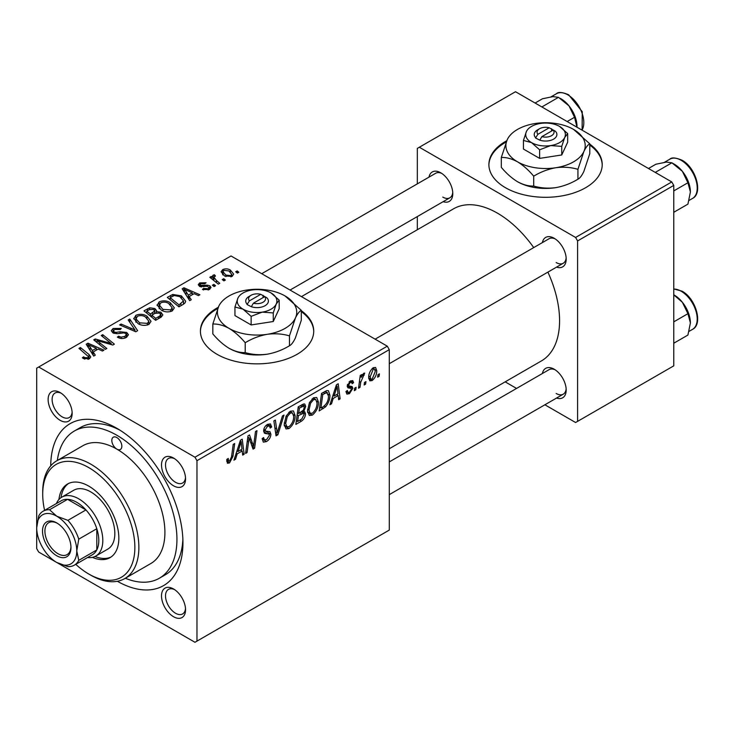<?xml version="1.0" encoding="UTF-8"?>
<svg xmlns="http://www.w3.org/2000/svg" width="734" height="734" viewBox="0 0 734 734"><rect width="100%" height="100%" fill="white"/><g stroke="black" fill="none" stroke-linecap="round" stroke-linejoin="round"><path stroke-width="1.1" d="M506.772 140.735A56.665 32.718 0 0 0 488.89 164.59A56.665 32.718 0 0 0 505.487 187.72A56.665 32.718 0 0 0 567.235 194.813A56.665 32.718 0 0 0 602.219 164.59A56.665 32.718 0 0 0 589.787 144.148M506.267 141.937A56.665 32.718 0 0 0 488.89 165.049M218.292 307.289A56.665 32.718 0 0 0 200.41 331.144A56.665 32.718 0 0 0 216.998 354.274A56.665 32.718 0 0 0 278.755 361.367A56.665 32.718 0 0 0 313.73 331.144A56.665 32.718 0 0 0 301.307 310.702M217.778 308.491A56.665 32.718 0 0 0 200.41 331.603M173.527 616.716A17.001 9.817 60 0 1 161.508 595.898A17.001 9.817 60 0 1 173.527 588.962L173.527 588.962A17.001 9.817 60 0 1 185.546 609.78A17.001 9.817 60 0 1 173.527 616.716M174.573 589.613A14.166 8.175 -120 0 0 168.453 589.411A14.166 8.175 -120 0 0 166.279 600.761A14.166 8.175 -120 0 0 175.536 613.248A14.166 8.175 -120 0 0 182.619 613.945A14.166 8.175 -120 0 0 185.5 608.541M60.142 420.316A17.001 9.817 60 0 1 48.123 399.498A17.001 9.817 60 0 1 60.142 392.562L60.142 392.562A17.001 9.817 60 0 1 72.161 413.38A17.001 9.817 60 0 1 60.142 420.316M61.188 393.222A14.166 8.175 -120 0 0 55.059 393.011A14.166 8.175 -120 0 0 52.885 404.37A14.166 8.175 -120 0 0 62.142 416.848A14.166 8.175 -120 0 0 69.225 417.554A14.166 8.175 -120 0 0 72.115 412.141M173.527 485.789A17.001 9.817 60 0 1 161.508 464.961A17.001 9.817 60 0 1 173.527 458.025L173.527 458.025A17.001 9.817 60 0 1 185.546 478.843A17.001 9.817 60 0 1 173.527 485.789M174.573 458.686A14.166 8.175 -120 0 0 168.453 458.484A14.166 8.175 -120 0 0 166.279 469.833A14.166 8.175 -120 0 0 175.536 482.311A14.166 8.175 -120 0 0 182.619 483.018A14.166 8.175 -120 0 0 185.5 477.605M542.389 242.587A17.001 9.817 60 0 1 554.17 238.266L554.17 238.266A17.001 9.817 60 0 1 566.189 259.084A17.001 9.817 60 0 1 556.556 267.13M555.216 238.926A14.166 8.175 -120 0 0 549.087 238.724L375.129 339.154M428.995 177.123A17.001 9.817 60 0 1 440.776 172.802L440.776 172.802A17.001 9.817 60 0 1 452.795 193.62A17.001 9.817 60 0 1 443.162 201.657M441.822 173.463A14.166 8.175 -120 0 0 435.693 173.261L261.735 273.69M542.389 373.523A17.001 9.817 60 0 1 554.17 369.202L554.17 369.202A17.001 9.817 60 0 1 566.189 390.02A17.001 9.817 60 0 1 556.556 398.057M555.216 369.853A14.166 8.175 -120 0 0 549.087 369.652L389.286 461.915M50.729 465.851A93.493 53.977 60 0 1 116.834 428.298L116.834 428.298A93.493 53.977 60 0 1 182.94 542.811A93.493 53.977 60 0 1 117.367 581.282M119.908 430.161A84.997 49.068 -120 0 0 80.345 427.564L74.336 431.032A84.997 49.068 -120 0 0 57.335 460.475M389.286 448.749L541.389 360.944A87.832 50.71 -120 0 0 547.894 272.121M533.728 247.587A87.832 50.71 -120 0 0 497.469 213.172A87.832 50.71 -120 0 0 453.557 208.814L301.463 296.628M196.969 460.686L194.969 457.218L387.286 346.182L231.026 255.964L36.7 368.156L36.7 548.592L38.7 552.06L194.969 642.278L389.286 530.086L389.286 349.65L196.969 460.686L196.969 641.121M318.446 402.177C318.473 407.306 316.437 411.618 312.335 415.114L309.317 415.462L307.518 410.884L309.436 402.608L313.601 397.764L316.739 397.461L318.446 402.177L316.84 401.25M333.208 398.434L331.493 403.838L329.905 404.755L336.42 384.799L338.209 383.772L340.126 398.856L338.658 399.7L338.19 395.553L333.208 398.434L332.172 397.828M229.522 462.925L227.43 463.246L226.778 459.456L228.246 458.401L228.568 461.108L229.614 460.97L231.531 456.823L233.21 444.382L234.687 443.529L232.953 456.401L229.522 462.925L226.659 461.264M262.166 438.666L264.001 439.721L266.607 439.62L269.451 435.262L269.075 434.069L265.277 433.5L263.625 430.913C263.809 428.041 265.121 425.848 267.552 424.353L270.451 423.913L271.635 427.041L270.185 428.05L269.479 425.995L267.497 426.271L265.084 429.968L265.625 431.106L269.938 431.638L270.91 434.271C270.644 437.455 269.176 439.886 266.515 441.565L263.332 442.134L262.166 438.593L263.625 437.556L264.295 440.015L262.176 438.794M264.212 432.886L264.68 433.262M284.021 415.059L277.892 434.785L276.03 435.858L273.883 420.903L275.351 420.059L277.195 432.877L282.443 415.958L284.021 415.059M295.132 415.637C295.16 420.766 293.123 425.078 289.022 428.573L286.012 428.922L284.205 424.344L286.122 416.068L290.288 411.224L293.426 410.921L295.132 415.637L293.527 414.71M379.432 373.845L379.093 376.358L377.634 377.203L377.937 374.707L379.432 373.845M305.509 413.802C305.344 416.884 303.995 419.343 301.481 421.169L295.857 424.408L298.233 406.847L303.766 403.92L304.803 404.076L305.693 406.471L303.766 411.545L304.702 411.71L305.509 413.802L301.83 411.673M237.229 453.841L235.513 459.255L233.935 460.163L240.44 440.207L242.229 439.18L244.147 454.263L242.679 455.117L242.211 450.97L237.229 453.841L236.192 453.245M248.569 441.831L247.074 452.575L245.596 453.428L247.991 435.858L249.532 434.968L253.542 446.391L255.496 431.528L256.973 430.665L254.597 448.235L253.065 449.116L249.019 437.73L248.569 441.831L247.275 441.088M351.1 388.424L347.944 387.846L347.219 386.121L350.274 381.01L352.76 380.607L353.595 382.662L352.137 383.717L351.586 382.313L350.21 382.515L348.678 385.02L348.824 385.891L352.127 386.579L352.861 388.295L349.421 393.699L346.852 394.112L345.943 391.497L347.402 390.451L348.026 392.378L349.494 392.185L351.412 389.268L351.1 388.424L347.219 386.167L350.88 388.295M347.338 385.038L348.98 386.056L347.32 385.102M325.575 406.865L319.171 410.948L321.547 393.387L326.832 390.552L328.437 390.727L329.915 395.186C330.006 399.259 328.557 403.159 325.575 406.865L324.18 406.058M376.726 370.661C376.808 374.56 375.294 377.854 372.175 380.561L369.835 380.827L368.707 377.872C368.569 373.845 370.11 370.45 373.322 367.697L375.588 367.459L376.726 370.661L374.964 369.642M365.954 381.625L365.615 384.139L364.156 384.983L364.459 382.487L365.954 381.625M360.733 382.249L359.999 387.378L358.522 388.231L360.238 375.459L361.715 374.606L361.348 377.258L363.715 373.248L364.706 373.101L360.733 382.249L359.431 381.487M356.118 387.304L355.779 389.818L354.32 390.653L354.623 388.167L356.118 387.304M215.548 285.719L214.089 286.563L212.392 285.232L213.878 284.37L215.548 285.719M225.384 280.039L223.925 280.883L222.228 279.553L223.714 278.691L225.384 280.039M157.113 305.5L159.159 301.867C163.095 300.298 166.792 300.573 170.251 302.674L174.343 307.858L172.279 310.913C168.462 312.436 164.838 312.189 161.397 310.188L157.058 304.876M191.253 299.747L189.675 300.656L182.17 288.801L183.95 287.774L199.887 294.756L198.428 295.6L194.134 293.664L189.152 296.545L191.253 299.747M161.241 317.07L155.626 320.318L143.974 310.849L149.736 307.785L154.846 308.509L156.617 310.693L156.333 311.601L160.92 312.225L162.838 314.895L161.241 317.07M137.653 330.685L135.799 331.759L119.624 324.905L121.101 324.052L134.955 329.933L128.184 319.96L129.762 319.051L137.653 330.685M83.511 358.587L82.355 357.779L83.639 356.825L84.722 357.605L87.924 357.715L88.612 356.788L78.951 348.384L80.428 347.531L88.979 354.467L90.768 356.99L89.475 358.715L83.511 358.587M106.834 348.485L105.357 349.338L93.732 339.851L95.273 338.97L111.183 343.521L101.237 335.521L102.714 334.667L114.366 344.136L112.825 345.026L96.906 340.493L106.834 348.485M194.969 457.218L38.7 367M95.273 355.155L93.695 356.073L86.19 344.209L87.97 343.182L103.916 350.173L102.448 351.017L98.154 349.081L93.172 351.953L95.273 355.155M126.459 337.365C123.358 338.97 120.33 338.897 117.367 337.126L118.651 336.19L121.092 337.172L124.918 336.365L126.331 334.631L125.413 333.364L123.807 332.869L117.623 333.686L112.908 332.869L111.256 330.731L113.109 328.456L121.275 328.437L120.257 329.548L114.697 329.428L113.458 330.906L114.275 331.979L116.073 332.383L120.046 331.777L126.734 332.447L128.468 334.777L126.459 337.365M133.799 318.951L135.845 315.326C139.781 313.757 143.479 314.033 146.938 316.134L151.039 321.318L148.965 324.364C145.148 325.896 141.524 325.648 138.093 323.648L133.744 318.336M202.437 289.508L203.529 288.453L208.162 288.719L209.135 287.544L207.327 286.37L199.51 286.343L198.263 284.691L199.657 282.902L206.07 282.773L204.795 283.719L200.868 283.682L200.189 284.581L200.74 285.37L207.272 285.159L209.86 285.801L211.034 287.453L209.373 289.49L202.437 289.508M183.087 304.454L178.94 306.858L167.288 297.389L172.756 294.444L181.399 295.866L185.684 301.252L185.005 302.968L183.087 304.454M232.127 276.36L224.595 276.012L221.09 271.809L222.705 269.598C225.411 268.47 227.962 268.635 230.375 270.094L233.66 274.094L232.127 276.36M219.76 283.287L218.282 284.141L209.805 277.259L211.282 276.406L213.025 277.837L212.484 276.204L213.099 275.149L214.456 274.791L215.475 276.039L213.888 277.177L216.42 280.507L219.76 283.287M238.853 272.259L237.403 273.103L235.697 271.773L237.192 270.91L238.853 272.259M125.33 578.245A84.997 49.068 -120 0 0 159.333 578.245L165.343 574.777A84.997 49.068 -120 0 0 182.876 539.215M671.766 181.94L673.766 185.408L577.603 240.926L575.603 237.458L671.766 181.94L515.497 91.722L417.334 148.396L417.334 183.858M417.334 216.567L417.334 229.733M577.603 240.926L577.603 421.362L575.603 422.518L544.894 404.792M516.562 388.433L505.166 381.854M577.603 421.362L673.766 365.844L673.766 185.408M575.603 237.458L419.343 147.24M556.17 262.552A14.166 8.175 -120 0 0 563.253 263.258A14.166 8.175 -120 0 0 566.143 257.854M442.776 197.088A14.166 8.175 -120 0 0 449.859 197.795A14.166 8.175 -120 0 0 452.75 192.381M556.17 393.488A14.166 8.175 -120 0 0 563.253 394.186A14.166 8.175 -120 0 0 566.143 388.781M387.286 346.182L389.286 349.65M313.73 331.603A56.665 32.718 0 0 0 301.307 311.629M602.21 165.049A56.665 32.718 0 0 0 589.787 145.075M95.273 341.108L95.273 338.97M111.183 344.576L111.183 343.521M102.714 336.741L102.714 334.667M96.906 342.439L96.906 340.493M87.97 347.026L87.97 343.182M93.172 355.238L93.172 351.953M90.108 347.026L92.337 350.549L96.31 348.255L88.41 344.696L90.108 347.026L90.108 350.412M92.337 353.916L92.337 350.549M88.41 347.723L88.41 344.696M96.31 350.146L96.31 348.255M83.639 358.66L83.639 356.825M84.722 359.155L84.722 357.605M87.924 359.339L87.924 357.715M80.428 349.586L80.428 347.531M88.979 358.972L88.979 354.467M118.651 337.778L118.651 336.19M119.101 337.961L119.101 336.456M121.092 338.493L121.092 337.172M124.918 338.08L124.918 336.365M113.109 332.979L113.109 328.456M114.275 333.456L114.275 331.979M116.073 333.731L116.073 332.383M126.734 337.19L126.734 332.447M121.101 325.529L121.101 324.052M134.955 331.41L134.955 329.933M129.762 322.309L129.762 319.051M135.845 322.088L135.845 315.326M146.938 318.006L146.938 316.134M136.029 318.914L139.616 322.841L147.433 323.364L148.846 321.208L145.323 316.886C142.873 315.409 140.24 315.216 137.442 316.299L136.029 318.914L136.029 322.244L136.029 318.914M139.616 324.391L139.616 322.841M147.433 325.024L147.433 323.364M149.736 309.427L149.736 307.785M154.846 313.4L154.846 308.509M156.333 312.702L156.333 311.601M160.92 317.262L160.92 312.225M146.809 311.106L150.442 314.051L154.608 310.977L154.608 313.546L154.608 310.977L153.452 309.381L149.305 309.656L146.809 311.106L146.809 313.152M150.442 316.106L150.442 314.051M151.8 315.161L155.736 318.354L159.838 315.904L160.608 314.62L159.416 313.042L154.892 313.372L151.8 315.161L151.8 317.207M155.736 320.244L155.736 318.354M159.838 317.886L159.838 315.904M203.529 290.022L203.529 288.453M208.162 290.049L208.162 288.719M199.657 286.425L199.657 282.902M200.74 286.838L200.74 285.37M201.712 286.985L201.712 285.765M207.272 286.37L207.272 285.159M209.86 289.187L209.86 285.801M183.95 291.609L183.95 287.774M189.152 299.83L189.152 296.545M186.087 291.609L188.308 295.132L192.29 292.838L184.39 289.288L186.087 291.609L186.087 294.995M188.308 298.499L188.308 295.132M184.39 292.306L184.39 289.288M192.29 294.729L192.29 292.838M172.756 296.141L172.756 294.444M181.399 297.701L181.399 295.866M170.123 297.646L179.05 304.894L183.472 300.949L179.858 296.655L174.316 295.499L170.123 297.646L170.123 299.692M179.05 306.784L179.05 304.894M180.922 305.711L180.922 303.812M159.159 308.629L159.159 301.867M170.251 304.546L170.251 302.674M159.315 308.757L159.315 305.032L162.93 309.39L170.747 309.904L172.151 307.748L168.637 303.426C166.187 301.949 163.554 301.757 160.755 302.839L159.342 305.454L159.342 308.785M162.93 310.941L162.93 309.39M170.747 311.565L170.747 309.904M222.705 274.681L222.705 269.598M230.375 272.011L230.375 270.094M223.916 270.369L223.008 271.745L225.898 275.085L230.861 275.617L231.696 274.305L228.907 270.929L223.916 270.369M225.898 276.635L225.898 275.085M230.861 276.892L230.861 275.617M223.714 280.718L223.714 278.691M211.282 278.452L211.282 276.406M213.025 279.865L213.025 277.837M213.099 279.929L213.099 275.149M214.456 276.259L214.456 274.791M213.878 286.398L213.878 284.37M237.192 272.938L237.192 270.91M377.827 375.624L379.093 376.358M299.839 420.224L301.481 421.169M302.298 404.507L305.693 406.471M302.738 410.948L303.766 411.545M299.426 408.049L298.692 413.526L303.436 410.113L304.243 407.388L303.72 406.067L299.426 408.049L298.169 407.324M297.426 412.792L298.692 413.526M300.289 405.663L301.931 406.608M298.417 415.572L297.619 421.509L301.784 419.013L304.059 414.591L303.573 413.224L298.417 415.572L297.151 414.848M296.353 420.775L297.619 421.509M299.867 412.847L301.5 413.793M284.306 425.848L289.022 428.573M287.269 416.655L285.664 423.582L286.911 426.793L289.123 426.619C292.242 423.729 293.765 420.288 293.673 416.297L292.435 412.958L290.242 413.141L287.269 416.655L286.159 416.013M284.269 422.775L285.664 423.582M288.811 412.324L290.242 413.141M275.69 433.519L277.892 434.785M275.461 431.867L277.195 432.877M262.176 439.06L266.515 441.565M267.589 424.335L271.644 426.674M267.277 424.518L271.635 427.041M266.066 425.445L267.497 426.271M263.827 429.252L265.084 429.968M263.671 430.087L270.91 434.271M227.045 459.273L228.109 459.888M231.687 455.676L232.953 456.401M234.43 458.631L235.513 459.255M242.477 453.3L244.147 454.263M240.568 450.025L242.211 450.97M239.972 445.566L238.027 451.493L242.009 449.19L241.137 441.584L239.972 445.566L238.899 444.951M236.963 450.869L238.027 451.493M240.174 441.033L241.137 441.584M245.807 451.85L247.074 452.575M251.588 445.263L253.542 446.391M252.193 446.841L254.597 448.235M247.826 437.042L249.019 437.73M350.503 380.882L353.595 382.662M349.109 381.882L350.21 382.515M347.531 384.359L348.678 385.02M349.008 386.066L352.861 388.295M345.943 391.69L349.421 393.699M330.41 403.214L331.493 403.838M338.457 397.892L340.126 398.856M336.548 394.608L338.19 395.553M335.952 390.149L334.007 396.076L337.989 393.782L337.108 386.176L335.952 390.149L334.878 389.534M332.942 395.461L334.007 396.076M336.154 385.616L337.108 386.176M321.685 407.609L323.327 408.554M328.327 394.259L329.915 395.186M322.74 394.589L320.923 408.049L322.795 406.966C326.667 404.315 328.548 400.636 328.465 395.92L326.703 392.58L322.74 394.589L321.483 393.864M319.666 407.315L320.923 408.049M324.823 391.497L327.456 392.718L325.079 391.35M307.619 412.389L312.335 415.114M310.583 403.195L308.977 410.123L310.216 413.334L312.436 413.159C315.556 410.269 317.079 406.829 316.987 402.838L315.748 399.498L313.556 399.681L310.583 403.195L309.473 402.553M307.583 409.324L308.977 410.123M312.124 398.865L313.556 399.681M368.734 378.57L372.175 380.561M373.257 369.211L370.165 376.845L370.927 379.194L372.193 379.083L375.267 371.496L374.496 369.11L372.147 368.569M368.817 376.065L370.165 376.845M364.348 383.405L365.615 384.139M358.733 386.653L359.999 387.378M360.1 376.533L361.348 377.258M362.633 374.423L364.119 375.276M362.422 374.771L363.385 375.331M354.513 389.084L355.779 389.818M116.834 437.556A7.083 4.092 -120 0 0 113.293 437.198A7.083 4.092 -120 0 0 112.21 442.877A7.083 4.092 -120 0 0 116.834 449.116A7.083 4.092 -120 0 0 120.376 449.474A7.083 4.092 -120 0 0 121.459 443.795A7.083 4.092 -120 0 0 116.834 437.556M92.374 557.354A42.499 24.534 -120 0 0 110.036 557.638A42.499 24.534 -120 0 0 116.55 523.581A42.499 24.534 -120 0 0 88.786 486.128A42.499 24.534 -120 0 0 67.537 484.027A42.499 24.534 -120 0 0 58.949 499.459M68.565 483.486A42.499 24.534 -120 0 0 61.041 497.634M75.758 564.345A65.161 37.617 -120 0 0 88.786 574.034A65.161 37.617 -120 0 0 134.863 547.436A65.161 37.617 -120 0 0 88.786 467.622A65.161 37.617 -120 0 0 42.71 494.23A65.161 37.617 -120 0 0 44.59 510.359M90.787 575.19L88.786 574.034L90.787 575.19A67.996 39.26 60 0 0 124.789 578.557L150.828 563.529A67.996 39.26 -120 0 0 161.251 509.038A67.996 39.26 -120 0 0 116.834 449.116A67.996 39.26 -120 0 0 82.832 445.749L56.793 460.787A67.996 39.26 60 0 1 90.787 464.154A67.996 39.26 60 0 1 135.212 524.076A67.996 39.26 60 0 1 124.789 578.557M159.333 578.245A84.997 49.068 -120 0 0 172.362 510.139A84.997 49.068 -120 0 0 116.834 435.244A84.997 49.068 -120 0 0 74.336 431.032M56.399 503.552A34.003 19.625 60 0 1 61.775 497.175L73.795 490.229A34.003 19.625 60 0 1 90.787 491.918A34.003 19.625 60 0 1 112.999 521.874A34.003 19.625 60 0 1 107.788 549.115L95.769 556.06A34.003 19.625 60 0 1 87.557 557.528M42.71 494.23L42.71 491.918A67.996 39.26 60 0 1 56.793 460.787M94.998 556.464A42.499 24.534 -120 0 0 111.017 557.014M690.4 192.005A22.671 13.093 60 0 0 682.381 171.343A22.671 13.093 -120 0 0 674.372 164.242L671.885 162.801L682.381 171.343L687.923 182.748L690.4 192.005L687.923 204.125L673.766 212.291M673.766 190.923L687.923 182.748M655.26 172.407L671.885 162.801L666.353 162.086L655.857 164.242L648.48 168.499M673.766 294.866L682.381 302.28A22.671 13.093 -120 0 0 674.372 295.169L673.766 294.82M673.766 321.85L687.923 313.684L690.4 322.932L687.923 335.053L673.766 343.228M690.4 322.932A22.671 13.093 60 0 0 682.381 302.28L687.923 313.684M567.153 121.541L574.529 117.284L576.997 127.23M541.866 106.944L558.501 97.338L568.997 105.88L574.529 117.284M535.086 103.035L542.463 98.769L552.959 96.622L558.501 97.338M577.007 126.542A22.671 13.093 -120 0 0 568.997 105.88A22.671 13.093 -120 0 0 560.042 98.264M42.508 531.122A20.112 11.616 60 0 1 56.738 522.911A20.112 11.616 60 0 1 70.959 547.546A20.112 11.616 60 0 1 56.729 555.757A20.112 11.616 60 0 1 42.508 531.122M57.344 523.287A18.414 10.634 -120 0 0 48.728 522.691A18.414 10.634 -120 0 0 44.912 531.122A18.414 10.634 -120 0 0 52.949 549.656A18.414 10.634 -120 0 0 67.143 554.592A18.414 10.634 -120 0 0 70.941 546.83M61.775 497.175A34.003 19.625 60 0 1 87.97 506.276A34.003 19.625 60 0 1 102.815 540.49A34.003 19.625 60 0 1 95.769 556.06M74.317 565.171L92.346 554.757A31.167 17.992 -120 0 0 96.796 549.94A31.167 17.992 -120 0 0 98.806 540.49A31.167 17.992 -120 0 0 96.796 528.737A31.167 17.992 -120 0 0 85.951 509.937L67.583 499.34A31.167 17.992 -120 0 0 61.188 500.781L43.15 511.194A31.167 17.992 60 0 1 49.554 509.745L56.729 516.204L67.913 520.351A31.167 17.992 60 0 1 78.767 539.151L76.767 550.904L78.767 560.345A31.167 17.992 60 0 1 74.317 565.171A31.167 17.992 60 0 1 67.913 566.611L56.729 562.473A28.332 16.359 -120 0 0 76.767 550.904A28.332 16.359 -120 0 0 56.729 516.204A28.332 16.359 -120 0 0 36.7 527.774L38.7 516.011A31.167 17.992 60 0 1 43.15 511.194M67.913 520.351L85.951 509.937A31.167 17.992 -120 0 0 67.583 499.34L49.554 509.745M78.767 560.345L96.796 549.94L96.796 528.737L78.767 539.151M36.7 527.774A28.332 16.359 -120 0 0 56.729 562.473M260.735 294.325L249.395 300.876L247.055 304.537L251.312 306.711A11.331 6.542 0 0 0 265.084 305.693A11.331 6.542 0 0 0 266.827 297.747L260.735 294.325A8.496 4.909 0 0 0 251.056 295.288A8.496 4.909 0 0 0 249.395 300.876M251.056 295.288L249.055 296.444A11.331 6.542 0 0 0 247.303 304.39M234.953 306.995L243.046 309.17L251.138 316.345L262.203 312.133L273.259 312.923L273.259 321.52L279.186 308.748L279.186 300.151L271.094 292.976A19.836 11.45 0 0 0 251.936 290.013A19.836 11.45 0 0 0 237.917 298.105L234.953 306.995L234.953 315.592L251.138 324.942L273.259 321.52M251.138 316.345L251.138 324.942M273.259 312.923L276.223 304.032L279.186 300.151M218.76 306.243A39.664 22.901 0 0 0 229.026 328.364A39.664 22.901 0 0 0 267.332 334.291A39.664 22.901 0 0 0 295.38 318.097A39.664 22.901 0 0 0 285.113 295.986A39.664 22.901 0 0 0 246.808 290.058A39.664 22.901 0 0 0 218.76 306.243L212.832 324.024L212.832 333.906C217.915 339.98 223.31 344.769 229.026 348.265A39.664 22.901 0 0 0 267.332 354.192C259.57 355.201 252.193 354.669 245.211 352.604C240.146 352.815 234.752 351.366 229.026 348.265M212.832 324.024C217.897 323.813 223.292 325.263 229.026 328.364C234.733 331.86 240.128 336.649 245.211 342.723C252.101 338.53 259.478 335.722 267.332 334.291C275.103 333.282 282.48 333.814 289.453 335.878L289.453 345.76C282.572 349.953 275.195 352.76 267.332 354.192M245.211 342.723L245.211 352.604M289.453 335.878L295.38 318.097C297.463 313.803 299.435 311.216 301.307 310.344L301.307 320.217L295.38 337.998C293.297 342.292 291.325 344.879 289.453 345.76M301.307 310.344L285.113 295.986M237.917 298.105A19.836 11.45 0 0 0 243.046 309.17A19.836 11.45 0 0 0 262.203 312.133A19.836 11.45 0 0 0 276.223 304.032A19.836 11.45 0 0 0 271.094 292.976M251.312 306.711L253.404 303.188L264.735 296.646L266.827 297.747M253.404 303.188A8.496 4.909 0 0 0 263.075 302.224A8.496 4.909 0 0 0 264.735 296.646M263.075 297.6L263.075 295.288M549.216 127.771L537.884 134.322L535.536 137.983L539.793 140.148A11.331 6.542 0 0 0 553.564 139.139A11.331 6.542 0 0 0 555.317 131.193L549.216 127.771A8.496 4.909 0 0 0 539.545 128.734A8.496 4.909 0 0 0 537.884 134.322M539.545 128.734L537.536 129.89A11.331 6.542 0 0 0 535.792 137.836M523.434 140.442L531.526 142.616L539.628 149.791L550.683 145.58L561.749 146.369L561.749 154.966L567.676 142.194L567.676 133.597L559.574 126.422A19.836 11.45 0 0 0 540.417 123.459A19.836 11.45 0 0 0 526.397 131.551L523.434 140.442L523.434 149.039L539.628 158.388L561.749 154.966M539.628 149.791L539.628 158.388M561.749 146.369L564.712 137.478L567.676 133.597M507.24 139.689A39.664 22.901 0 0 0 517.507 161.81A39.664 22.901 0 0 0 555.821 167.737A39.664 22.901 0 0 0 583.86 151.543A39.664 22.901 0 0 0 573.603 129.432A39.664 22.901 0 0 0 535.288 123.505A39.664 22.901 0 0 0 507.24 139.689L501.313 157.471L501.313 167.352C506.396 173.426 511.791 178.215 517.507 181.711A39.664 22.901 0 0 0 555.821 187.638C548.05 188.647 540.674 188.115 533.701 186.041C528.636 186.262 523.232 184.812 517.507 181.711M501.313 157.471C506.377 157.26 511.772 158.709 517.507 161.81C523.214 165.306 528.608 170.095 533.701 176.169C540.582 171.976 547.959 169.169 555.821 167.737C563.584 166.728 570.96 167.26 577.933 169.325L577.933 179.206C571.052 183.399 563.675 186.207 555.821 187.638M533.701 176.169L533.701 186.041M577.933 169.325L583.86 151.543C585.943 147.25 587.925 144.662 589.787 143.791L589.787 153.663L583.86 171.444C581.787 175.738 579.805 178.325 577.933 179.206M589.787 143.791L573.603 129.432M526.397 131.551A19.836 11.45 0 0 0 531.526 142.616A19.836 11.45 0 0 0 550.683 145.58A19.836 11.45 0 0 0 564.712 137.478A19.836 11.45 0 0 0 559.574 126.422M539.793 140.148L541.885 136.634L553.225 130.092L555.317 131.193M541.885 136.634A8.496 4.909 0 0 0 551.564 135.671A8.496 4.909 0 0 0 553.225 130.092M551.564 131.047L551.564 128.734M102.466 342.218L102.466 340.915M107.687 343.631L107.687 342.365M99.778 344.778L99.778 342.677M120.046 333.328L120.046 331.777M130.799 329.649L130.799 328.098M147.562 310.666L147.562 308.775M152.819 314.574L152.819 312.684M158.471 318.666L158.471 316.776M203.813 286.81L203.813 285.599M170.783 297.261L170.783 295.371M216.42 282.627L216.42 280.507M274.883 427.867L276.709 428.922M263.689 431.739L267.029 433.666M249.276 438.721L251.441 439.969M250.459 442.308L252.79 443.657M347.265 386.699L349.705 388.112M323.226 392.424L324.859 393.369M669.848 159.186C671.619 157.232 675.684 157.581 682.033 160.223C695.759 167.425 703.356 193.281 692.511 198.446A22.662 13.084 -120 0 0 695.988 180.28A22.662 13.084 -120 0 0 681.18 160.306A22.662 13.084 -120 0 0 669.848 159.186L664.398 162.333M673.766 288.939L682.033 291.159C695.759 298.362 703.356 324.217 692.511 329.373A22.662 13.084 -120 0 0 695.988 311.216A22.662 13.084 -120 0 0 681.18 291.242A22.662 13.084 -120 0 0 673.766 289.058M581.998 130.111A22.662 13.084 -120 0 0 567.786 94.842A22.662 13.084 -120 0 0 556.455 93.723C558.235 91.768 562.29 92.117 568.639 94.759L582.255 111.696L582.108 130.175M88.612 356.788L88.612 359.128M126.331 334.631L126.331 337.438M113.458 330.906L113.458 333.153M148.846 321.208L148.846 324.437M160.608 314.62L160.608 317.437M209.135 287.544L209.135 289.627M200.189 284.581L200.189 286.664M183.472 300.949L183.472 304.225M172.151 307.748L172.151 310.977M223.008 271.745L223.008 274.938M231.696 274.305L231.696 276.58M213.888 277.177L213.888 280.572M303.72 406.067L301.656 404.874M303.573 413.224L301.38 411.957M292.435 412.958L289.884 411.48M286.911 426.793L284.242 425.252M269.479 425.995L267.112 424.628M228.568 461.108L226.705 460.034M348.026 392.378L346.191 391.323M351.586 382.313L349.824 381.295M315.748 399.498L313.189 398.021M310.216 413.334L307.555 411.792M374.496 369.11L372.725 368.092M370.927 379.194L368.707 377.909M692.511 198.446L689.079 200.428M389.286 363.697L563.253 263.258M563.253 394.186L389.286 494.624M692.511 329.373L689.079 331.355M449.859 197.795L290.068 290.049M556.455 93.723L551.014 96.87"/></g></svg>

